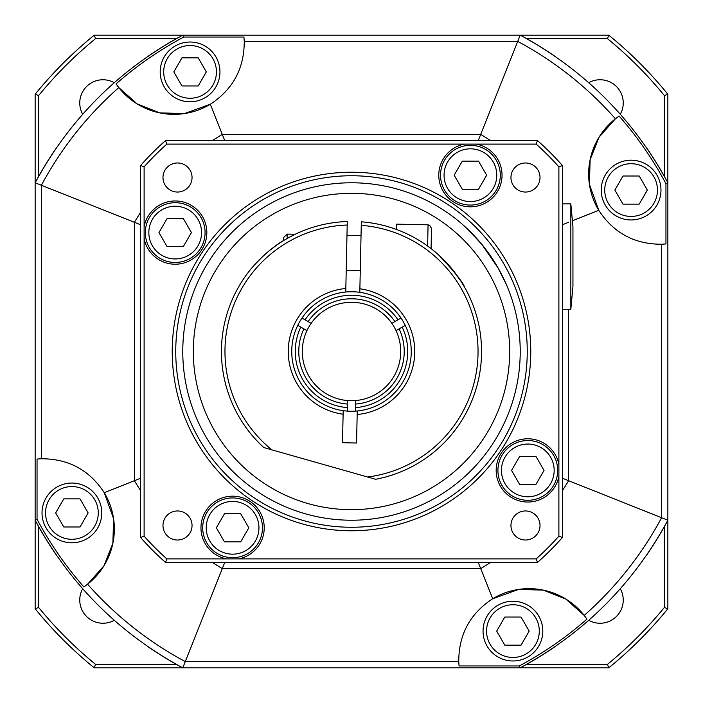 <?xml version="1.0" encoding="UTF-8"?>
<svg xmlns="http://www.w3.org/2000/svg" width="703" height="703" viewBox="0 0 703 703"><rect width="100%" height="100%" fill="white"/><g stroke="black" fill="none" stroke-linecap="round" stroke-linejoin="round"><path stroke-width="1.05" d="M226.709 558.885A31.635 31.635 0 0 1 230.61 496.23A31.635 31.635 0 0 1 263.976 523.867A31.635 31.635 0 0 1 238.466 558.885L166.839 558.885L165.504 562.4L537.496 562.4A281.2 281.2 0 0 0 562.4 537.496L562.4 165.504L558.885 166.839L558.885 476.291A31.635 31.635 0 0 1 496.23 472.39A31.635 31.635 0 0 1 523.867 439.024A31.635 31.635 0 0 1 558.885 464.534M351.5 175.75A175.75 175.75 0 0 1 503.708 439.375A175.75 175.75 0 0 1 199.292 439.375A175.75 175.75 0 0 1 351.5 175.75M351.5 172.235A179.265 179.265 0 0 0 196.251 441.132A179.265 179.265 0 0 0 506.749 441.132A179.265 179.265 0 0 0 351.5 172.235M476.291 144.115A31.635 31.635 0 0 1 472.39 206.77A31.635 31.635 0 0 1 439.024 179.133A31.635 31.635 0 0 1 464.534 144.115L536.161 144.115A277.685 277.685 0 0 1 558.885 166.839M144.115 226.709A31.635 31.635 0 0 1 206.77 230.61A31.635 31.635 0 0 1 179.133 263.976A31.635 31.635 0 0 1 144.115 238.466L144.115 166.839A277.685 277.685 0 0 1 166.839 144.115L464.534 144.115M525.484 162.982A14.535 14.535 0 0 1 538.076 184.775A14.535 14.535 0 0 1 512.9 184.775A14.535 14.535 0 0 1 525.484 162.982M162.982 177.516A14.535 14.535 0 0 1 184.775 164.924A14.535 14.535 0 0 1 184.775 190.1A14.535 14.535 0 0 1 162.982 177.516M177.516 540.018A14.535 14.535 0 0 1 164.924 518.225A14.535 14.535 0 0 1 190.1 518.225A14.535 14.535 0 0 1 177.516 540.018M540.018 525.484A14.535 14.535 0 0 1 518.225 538.076A14.535 14.535 0 0 1 518.225 512.9A14.535 14.535 0 0 1 540.018 525.484M537.496 562.4L536.161 558.885L238.466 558.885M562.4 537.496L558.885 536.161A277.685 277.685 0 0 1 536.161 558.885M562.4 165.504A281.2 281.2 0 0 0 537.496 140.6L536.161 144.115M537.496 140.6L165.504 140.6L166.839 144.115M165.504 140.6A281.2 281.2 0 0 0 140.6 165.504L144.115 166.839M140.6 165.504L140.6 537.496L144.115 536.161L144.115 238.466M140.6 537.496A281.2 281.2 0 0 0 165.504 562.4M506.248 284.284L498.102 267.992L481.915 244.459L467.372 228.862L481.915 244.459L491.002 256.595L498.102 267.992L506.248 284.284M465.061 226.718L466.88 228.405M351.5 182.78A168.72 168.72 0 0 1 497.619 435.86A168.72 168.72 0 0 1 205.381 435.86A168.72 168.72 0 0 1 351.5 182.78M351.5 193.325A158.175 158.175 0 0 1 488.48 430.588A158.175 158.175 0 0 1 214.52 430.588A158.175 158.175 0 0 1 351.5 193.325M570.836 203.87L570.836 309.32L572.945 286.473L572.945 226.718L570.836 203.87L562.4 203.87M570.836 309.32L562.4 309.32M190.074 101.777A29.878 29.878 0 0 0 215.944 56.961A29.878 29.878 0 0 0 164.203 56.961A29.878 29.878 0 0 0 190.074 101.777M198.193 85.959L181.954 85.959L173.834 71.899L181.954 57.839L198.193 57.839L206.313 71.899L198.193 85.959M512.926 660.978A29.878 29.878 0 0 0 538.797 616.162A29.878 29.878 0 0 0 487.056 616.162A29.878 29.878 0 0 0 512.926 660.978M521.046 645.161L504.807 645.161L496.687 631.101L504.807 617.041L521.046 617.041L529.166 631.101L521.046 645.161M175.196 262.465A29.878 29.878 0 0 0 201.076 217.649A29.878 29.878 0 0 0 149.326 217.649A29.878 29.878 0 0 0 175.196 262.465M183.316 246.648L167.086 246.648L158.966 232.588L167.086 218.528L183.316 218.528L191.436 232.588L183.316 246.648M470.412 205.074A29.878 29.878 0 0 0 496.292 160.258A29.878 29.878 0 0 0 444.542 160.258A29.878 29.878 0 0 0 470.412 205.074M478.532 189.256L462.302 189.256L454.182 175.196L462.302 161.136L478.532 161.136L486.652 175.196L478.532 189.256M232.588 557.681A29.878 29.878 0 0 0 258.458 512.865A29.878 29.878 0 0 0 206.708 512.865A29.878 29.878 0 0 0 232.588 557.681M240.698 541.864L224.468 541.864L216.348 527.804L224.468 513.744L240.698 513.744L248.818 527.804L240.698 541.864M527.804 500.29A29.878 29.878 0 0 0 553.674 455.474A29.878 29.878 0 0 0 501.924 455.474A29.878 29.878 0 0 0 527.804 500.29M535.914 484.472L519.684 484.472L511.564 470.412L519.684 456.352L535.914 456.352L544.034 470.412L535.914 484.472M665.952 183.668L665.952 243.941L661.672 244.24L661.672 517.76L667.85 520.211L667.85 182.789L665.934 183.676C652.938 159.344 637.331 136.804 619.115 116.074L615.424 118.789L599.061 137.182L590.125 159.686L589.43 184.406L598.745 210.294A70.3 70.3 0 0 1 619.123 116.065M661.672 517.76L661.602 517.733C641.611 554.895 615.81 587.462 584.211 615.424L586.935 619.123C566.196 637.331 543.665 652.938 519.324 665.934L520.211 667.85C584.052 633.262 633.262 584.052 667.85 520.22L667.85 608.745L664.335 607.489A404.225 404.225 0 0 1 607.489 664.335L526.652 664.335A358.53 358.53 0 0 0 554.939 646.725L554.939 646.725M519.332 665.952L459.059 665.952L458.76 661.672L185.241 661.672L182.789 667.85L520.22 667.85L526.652 664.335M661.672 244.24C634.563 244.293 613.587 232.983 598.745 210.294L572.4 220.786M183.668 37.048L243.941 37.048L244.24 41.328L517.733 41.398C554.895 61.389 587.462 87.19 615.424 118.789M517.76 41.328L520.211 35.15L182.789 35.15C118.948 69.738 69.738 118.948 35.15 182.78L35.15 520.211C69.738 584.052 118.948 633.262 182.78 667.85L94.255 667.85L95.511 664.335A404.225 404.225 0 0 1 38.665 607.489L38.665 526.652A358.53 358.53 0 0 0 56.275 554.939L56.275 554.939M664.335 176.348L667.85 182.78C633.262 118.948 584.052 69.738 520.22 35.15L608.745 35.15L607.489 38.665A404.225 404.225 0 0 1 664.335 95.511L664.335 176.348A358.53 358.53 0 0 0 646.725 148.061L646.725 148.061M185.241 661.672L185.267 661.602C148.105 641.611 115.538 615.81 87.576 584.211L83.877 586.935C65.669 566.196 50.062 543.665 37.066 519.324L35.15 520.22L38.665 526.652M458.76 661.672C458.708 634.563 470.017 613.587 492.706 598.745A70.3 70.3 0 0 1 586.935 619.123M212.306 562.4L222.28 568.648L480.694 568.578L492.706 598.745L518.594 589.43L543.314 590.125L565.818 599.061L584.211 615.424M37.048 519.332L37.048 459.059L41.328 458.76C68.437 458.708 89.413 470.017 104.255 492.706A70.3 70.3 0 0 1 83.877 586.935M41.328 458.76L41.328 185.241L35.15 182.789L35.15 94.255L38.665 95.511A404.225 404.225 0 0 1 95.511 38.665L176.348 38.665A358.53 358.53 0 0 0 148.061 56.275A70.3 70.3 0 0 1 148.069 56.284M41.328 185.241L41.398 185.267C61.372 148.096 87.172 115.529 118.798 87.585L116.065 83.877C136.813 65.678 159.344 50.071 183.676 37.066L182.78 35.15L176.348 38.665M140.6 212.306L134.352 222.28L134.422 480.694L104.255 492.706L113.57 518.594L112.875 543.314L103.939 565.818L87.576 584.211M71.899 542.804A29.878 29.878 0 0 1 46.029 497.988A29.878 29.878 0 0 1 97.779 497.988A29.878 29.878 0 0 1 71.899 542.804A29.878 29.878 0 0 0 97.779 497.988A29.878 29.878 0 0 0 46.029 497.988A29.878 29.878 0 0 0 71.899 542.804M244.24 41.328C244.293 68.437 232.983 89.413 210.294 104.255A70.3 70.3 0 0 1 116.065 83.877M490.694 140.6L480.72 134.352L222.306 134.422L210.294 104.255L184.406 113.57L159.686 112.875L137.182 103.939L118.789 87.576M224.767 140.6L222.306 134.422M222.28 134.352L212.306 140.6M134.422 222.306L140.6 224.767M134.422 480.694L140.6 478.233M134.352 480.72L140.6 490.694M222.306 568.578L224.767 562.4M480.694 568.578L478.233 562.4M480.72 568.648L490.694 562.4M562.4 490.694L568.648 480.72L562.4 478.233M568.578 222.306L562.4 224.758M480.694 134.422L478.233 140.6M41.398 185.267L134.352 222.28M517.733 41.398L480.72 134.352M661.602 517.733L568.648 480.72M185.267 661.602L222.28 568.648M182.789 35.15L94.255 35.15L95.511 38.665M56.275 148.061L56.275 148.061A358.53 358.53 0 0 0 38.665 176.348L35.15 182.78M38.665 176.348L38.665 95.511M94.255 35.15A407.74 407.74 0 0 0 35.15 94.255M82.69 114.246A23.199 23.199 0 0 1 114.264 82.699M35.15 520.22L35.15 608.745L38.665 607.489M148.069 646.716A70.3 70.3 0 0 1 148.061 646.725A358.53 358.53 0 0 0 176.348 664.335L182.78 667.85M176.348 664.335L95.511 664.335M35.15 608.745A407.74 407.74 0 0 0 94.255 667.85M114.264 620.301A23.199 23.199 0 0 1 82.69 588.754M520.211 667.85L608.745 667.85L607.489 664.335M646.716 554.931A70.3 70.3 0 0 1 646.725 554.939A358.53 358.53 0 0 0 664.335 526.652L667.85 520.22M664.335 526.652L664.335 607.489M608.745 667.85A407.74 407.74 0 0 0 667.85 608.745M620.301 588.736A23.199 23.199 0 0 1 588.754 620.31M554.931 56.284A70.3 70.3 0 0 1 554.939 56.275A358.53 358.53 0 0 0 526.652 38.665L520.22 35.15M526.652 38.665L607.489 38.665M667.85 182.78L667.85 94.255L664.335 95.511M667.85 94.255A407.74 407.74 0 0 0 608.745 35.15M588.736 82.699A23.199 23.199 0 0 1 620.31 114.255M614.861 190.074L622.981 176.014L639.22 176.014L647.331 190.074L639.22 204.134L622.981 204.134L614.861 190.074M631.101 219.951A29.878 29.878 0 0 0 656.971 175.135A29.878 29.878 0 0 0 605.221 175.135A29.878 29.878 0 0 0 631.101 219.951M55.669 512.926L63.78 498.866L80.019 498.866L88.139 512.926L80.019 526.986L63.78 526.986L55.669 512.926M287.07 238.528L283.986 240.338L287.07 238.528L287.167 234.09L283.643 237.465L283.573 240.593M396.325 229.415L396.439 224.143L428.065 224.828L427.609 246.041M287.896 238.062L295.198 234.266L287.896 238.062M431.071 248.625L431.501 228.413L431.071 248.625M347.273 221.515A130.055 130.055 0 0 0 263.836 447.574L375.666 479.288A130.055 130.055 0 0 0 361.333 221.814L359.804 292.325A59.755 59.755 0 0 0 345.753 292.026L347.273 221.515M276.455 245.285L268.625 251.27M262.395 256.771L253.95 265.488M283.986 240.338C273.151 245.909 255.198 263.291 253.95 265.488C255.198 263.291 273.151 245.909 283.986 240.338M306.93 330.638L297.773 325.348A59.755 59.755 0 0 1 301.991 318.046L311.148 323.336A49.21 49.21 0 0 0 306.93 330.638L303.881 328.872A52.725 52.725 0 0 0 347.282 404.058L347.282 400.525A49.21 49.21 0 0 1 306.93 330.638M308.099 321.57L311.148 323.336A49.21 49.21 0 0 1 391.852 323.336L401.009 318.046A59.755 59.755 0 0 1 405.227 325.348L396.07 330.638A49.21 49.21 0 0 0 391.852 323.336L394.901 321.57A52.725 52.725 0 0 0 308.099 321.57M345.753 292.026A59.755 59.755 0 0 0 301.991 318.046L305.04 319.803A56.24 56.24 0 0 1 397.96 319.803L401.009 318.046A59.755 59.755 0 0 0 359.804 292.325M357.247 410.974A59.755 59.755 0 0 0 405.227 325.348L402.178 327.115A56.24 56.24 0 0 1 355.718 407.582L355.718 411.106A59.755 59.755 0 0 1 347.282 411.106L347.282 407.582A56.24 56.24 0 0 1 300.822 327.115L297.773 325.348A59.755 59.755 0 0 0 347.282 411.106L347.282 400.525A49.21 49.21 0 0 0 355.718 400.525L355.718 404.058A52.725 52.725 0 0 0 399.119 328.872L396.07 330.638A49.21 49.21 0 0 1 355.718 400.525L355.718 411.106A59.755 59.755 0 0 0 357.247 410.974L356.553 443.022L342.502 442.714L343.196 410.675M450.43 267.078L460.702 280.866L464.516 287.14C463.277 282.615 454.648 271.885 438.619 254.934M361.254 225.338A126.54 126.54 0 0 1 367.616 477.012M357.168 414.515A63.27 63.27 0 0 0 359.883 288.792M345.832 288.485A63.27 63.27 0 0 0 343.117 414.208M271.885 449.85A126.54 126.54 0 0 1 347.194 225.03M166.839 558.885A277.685 277.685 0 0 1 144.115 536.161M558.885 476.291L558.885 536.161M190.074 98.262A26.363 26.363 0 0 1 167.244 58.718A26.363 26.363 0 0 1 212.904 58.718A26.363 26.363 0 0 1 190.074 98.262M512.926 657.463A26.363 26.363 0 0 1 490.096 617.919A26.363 26.363 0 0 1 535.756 617.919A26.363 26.363 0 0 1 512.926 657.463M175.196 258.95A26.363 26.363 0 0 1 152.366 219.406A26.363 26.363 0 0 1 198.026 219.406A26.363 26.363 0 0 1 175.196 258.95M470.412 201.559A26.363 26.363 0 0 1 447.583 162.015A26.363 26.363 0 0 1 493.251 162.015A26.363 26.363 0 0 1 470.412 201.559M232.588 554.166A26.363 26.363 0 0 1 209.749 514.622A26.363 26.363 0 0 1 255.417 514.622A26.363 26.363 0 0 1 232.588 554.166M527.804 496.775A26.363 26.363 0 0 1 504.974 457.231A26.363 26.363 0 0 1 550.634 457.231A26.363 26.363 0 0 1 527.804 496.775M568.578 480.694L568.578 309.32M631.101 216.436A26.363 26.363 0 0 1 608.271 176.892A26.363 26.363 0 0 1 653.931 176.892A26.363 26.363 0 0 1 631.101 216.436M71.899 539.289A26.363 26.363 0 0 1 49.069 499.745A26.363 26.363 0 0 1 94.729 499.745A26.363 26.363 0 0 1 71.899 539.289M361.034 235.681L346.974 235.382M360.27 270.822L346.219 270.523M295.198 234.266L287.167 234.09M428.065 224.828L429.726 225.285L431.501 228.413"/></g></svg>
